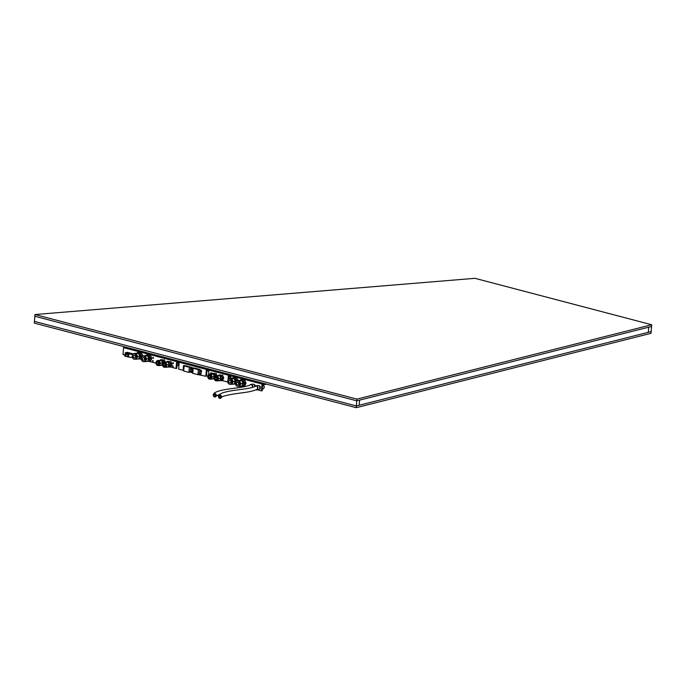 <?xml version="1.0" encoding="UTF-8"?>
<svg xmlns="http://www.w3.org/2000/svg" width="686" height="686" viewBox="0 0 686 686"><rect width="100%" height="100%" fill="white"/><g stroke="black" fill="none" stroke-linecap="round" stroke-linejoin="round"><path stroke-width="1.03" d="M34.977 314.54L474.952 278.319L651.7 324.752L356.9 399.115L34.977 314.54L34.84 316.255L356.763 400.83L356.9 399.115M356.223 407.681L34.3 323.106L34.437 321.391L356.36 405.966L34.437 321.391L34.84 316.255L356.763 400.83L359.601 400.118L359.198 405.255L359.601 400.118L648.733 327.179L648.321 332.324L648.733 327.179L651.563 326.467L356.763 400.83L356.36 405.966L651.16 331.604L356.36 405.966L356.223 407.681L651.023 333.319L651.7 324.752M191.291 368.948L191.557 369.454L191.291 368.948M191.128 371.006L191.283 371.563L191.128 371.006M200.183 373.381L200.338 373.939L200.183 373.381M200.346 371.332L200.612 371.838L200.346 371.332M148.416 353.084L147.01 352.715M242.878 377.9L241.463 377.532M190.597 364.172L189.19 363.794M125.864 354.551A0.737 0.54 81.4 0 1 126.087 353.153A0.737 0.54 81.4 0 0 126.095 354.405A0.737 0.54 81.4 0 1 126.19 353.196M197.954 374.779L198.357 369.643L193.178 368.279L192.775 373.424L205.834 376.271L206.297 370.44L208.878 371.126L208.613 374.556M222.264 380.584L227.795 382.033M227.992 379.984L228.292 376.22L230.882 376.906L230.762 378.346M243.556 386.175L244.996 386.552M257.49 389.837L261.477 390.883L262.009 384.031L264.685 383.628M124.663 354.945L123.026 354.508L123.566 347.665L262.009 384.031M126.087 354.516L126.241 352.527L127.424 352.347L133.35 353.899M140.304 359.052L141.367 359.327M149.359 361.428L155.945 363.16M170.505 366.984L176.079 368.451L176.534 362.628L179.123 363.306L178.66 369.128L183.762 370.466M184.122 365.904L183.719 371.04L188.89 372.404L189.302 367.259L184.122 365.904L185.537 365.689L192.251 367.627L191.788 372.438M188.89 372.404L190.314 372.112M190.305 372.189L192.817 372.85M199.523 369.634L201.307 370.457L200.698 374.839L199.146 374.436L199.772 369.428L194.592 368.073L193.178 368.279M205.834 376.271L206.546 376.16L206.975 370.62M176.079 368.451L176.782 368.339L177.22 362.808M228.764 379.032L228.978 376.4M266.657 384.151L262.635 384.957L262.181 390.78L261.477 390.883M217.23 371.169L215.515 371.623M225.257 373.27L223.37 372.781M241.3 377.489L239.414 376.991M126.233 347.262L123.566 347.665M220.429 372.009L218.234 372.335L213.054 370.98L215.258 370.646M145.646 352.355L143.443 352.69L138.272 351.326L140.467 351M142.448 351.515L140.724 351.978M153.527 357.981L153.21 358.401L152.746 357.775L153.055 357.355L153.527 357.981M171.2 362.114L171.594 362.92M173.447 363.211L173.138 363.631L172.675 363.014L172.983 362.594L173.447 363.211M153.278 361.059L152.969 361.479L152.506 360.862L152.815 360.442L153.278 361.059M173.206 366.298L172.898 366.718L172.435 366.092L172.743 365.672L173.206 366.298M211.494 373.21L211.177 373.63L210.713 373.004L211.022 372.584L211.494 373.21M216.579 376.734C214.324 376.4 213.826 377.557 215.095 380.207C217.359 380.541 217.848 379.384 216.579 376.734M215.61 379.324A1.055 0.772 81.4 0 1 216.356 377.574A1.055 0.772 81.4 0 1 215.61 379.324M215.395 379.512A1.261 0.926 81.4 0 1 216.287 377.42A1.261 0.926 81.4 0 1 215.395 379.512M216.622 380.824A2.461 1.801 -98.6 0 0 216.802 380.807A2.461 1.801 -98.6 0 0 218.037 379.735A2.461 1.801 -98.6 0 0 217.985 377.3A2.461 1.801 -98.6 0 0 217.308 376.348A2.461 1.801 -98.6 0 0 216.39 375.937A2.461 1.801 -98.6 0 0 216.073 375.954A2.461 1.801 -98.6 0 0 215.893 375.988M216.493 380.816L217.685 380.884L218.688 378.535L217.582 376.005L215.293 376.134M220.3 379.675L220.986 378.921L219.906 376.039M220.849 379.178L220.42 376.314M217.685 380.884L220.069 380.627L221.844 379.392L222.007 377.291L221.003 375.516L219.949 375.053L218.645 375.568M219.04 380.498L221.441 380.704L222.581 378.02L221.321 375.131L218.92 374.925L218.182 376.297M228.695 377.034L230.796 376.717L229.793 379.066M217.582 376.005L218.783 375.576L215.481 375.825M218.688 378.535L220.789 378.226L219.683 375.696M219.786 380.576L220.789 378.226M221.321 375.131L218.92 374.925M222.581 378.02L223.756 377.849L222.496 374.959M221.441 380.704L222.607 380.533L223.756 377.849M237.082 384.777A1.406 1.029 81.4 0 1 238.068 382.445A1.406 1.029 81.4 0 1 237.082 384.777M236.584 385.935A2.813 2.067 -98.6 0 0 237.991 386.39A2.813 2.067 -98.6 0 0 239.628 384.271A2.813 2.067 -98.6 0 0 238.565 381.287A2.813 2.067 -98.6 0 0 237.159 380.833A2.813 2.067 -98.6 0 0 235.512 382.951A2.813 2.067 -98.6 0 0 236.584 385.935M239.603 380.79L241.721 380.473L240.683 380.344L237.202 380.584L239.603 380.79L240.863 383.688L239.723 386.372L238.351 386.295A2.813 2.067 -98.6 0 0 238.711 386.278A2.813 2.067 -98.6 0 0 240.126 385.052A2.813 2.067 -98.6 0 0 240.066 382.265A2.813 2.067 -98.6 0 0 239.285 381.176A2.813 2.067 -98.6 0 0 238.231 380.713A2.813 2.067 -98.6 0 0 237.87 380.73L237.159 380.833M242.612 384.606A1.818 1.338 -98.6 0 0 243.29 383.097A1.818 1.338 -98.6 0 0 242.587 381.45A1.818 1.338 -98.6 0 0 242.175 381.202M240.863 383.688L242.981 383.363L241.721 380.473M239.723 386.372L241.841 386.055L242.981 383.363M241.789 386.055A3.156 2.324 -98.6 0 0 242.012 386.089A3.156 2.324 -98.6 0 0 244.002 384.7A3.156 2.324 -98.6 0 0 243.933 381.562A3.156 2.324 -98.6 0 0 241.875 379.821A3.156 2.324 -98.6 0 0 240.477 380.327M241.738 386.064L243.513 386.184L244.799 383.165L243.384 379.907L240.675 379.675L240.314 380.318M243.513 386.184L244.713 386.004L245.511 384.469L246 382.985L244.799 383.165M240.675 379.675L243.384 379.907M246 382.985L244.585 379.727M255.166 386.432A2.109 1.544 81.4 0 1 256.075 385.789A2.109 1.544 81.4 0 1 257.945 388.276A2.109 1.544 81.4 0 1 256.701 389.957A2.109 1.544 81.4 0 1 255.972 389.828M256.075 385.789L257.962 385.506A2.109 1.544 81.4 0 1 259.831 387.993A2.109 1.544 81.4 0 1 258.588 389.674L256.701 389.957M258.888 385.746A1.732 1.269 81.4 0 1 260.38 387.796A1.732 1.269 81.4 0 1 259.402 389.168M262.798 384.932A2.109 1.544 81.4 0 1 264.067 387.358A2.109 1.544 81.4 0 1 262.832 389.031L262.309 389.108M263.613 385.601A1.406 1.029 81.4 0 1 263.964 387.916M191.343 369.497L191.411 368.639L191.343 369.497M184.054 366.736L183.994 367.542M183.899 368.794L183.831 369.6M189.302 367.259L190.717 367.053M190.459 367.259L192.251 368.073L191.72 372.464L190.082 372.052L190.699 367.224M184.877 365.792L183.445 365.767L183.128 369.874L183.771 370.397M185.117 365.758L183.814 365.475M250.03 385.009A2.109 1.544 81.4 0 1 250.905 384.426A2.109 1.544 81.4 0 1 252.765 386.921A2.109 1.544 81.4 0 1 252.705 387.333M250.905 384.426L252.791 384.143A2.109 1.544 81.4 0 1 254.652 386.638A2.109 1.544 81.4 0 1 254.652 386.664M253.717 384.383A1.732 1.269 81.4 0 1 255.209 386.364M229.313 382.737A1.406 1.029 81.4 0 1 230.307 380.413A1.406 1.029 81.4 0 1 229.313 382.737M228.824 383.894A2.813 2.067 -98.6 0 0 230.23 384.349A2.813 2.067 -98.6 0 0 231.868 382.231A2.813 2.067 -98.6 0 0 230.796 379.247A2.813 2.067 -98.6 0 0 229.39 378.792A2.813 2.067 -98.6 0 0 227.752 380.91A2.813 2.067 -98.6 0 0 228.824 383.894M231.842 378.749L233.96 378.432L232.923 378.303L229.433 378.543L231.842 378.749L233.103 381.648L231.954 384.332L230.59 384.254A2.813 2.067 -98.6 0 0 230.942 384.237A2.813 2.067 -98.6 0 0 232.357 383.011A2.813 2.067 -98.6 0 0 232.297 380.224A2.813 2.067 -98.6 0 0 231.516 379.135A2.813 2.067 -98.6 0 0 230.47 378.672A2.813 2.067 -98.6 0 0 230.11 378.689L229.39 378.792M234.844 382.565A1.818 1.338 -98.6 0 0 235.53 381.064A1.818 1.338 -98.6 0 0 234.818 379.409A1.818 1.338 -98.6 0 0 234.415 379.169M233.103 381.648L235.212 381.33L233.96 378.432M231.954 384.332L234.072 384.014L235.212 381.33M239.354 377.249L240.151 377.189M234.029 384.023A3.156 2.324 -98.6 0 0 234.243 384.049A3.156 2.324 -98.6 0 0 235.504 383.663M236.516 381.082A3.156 2.324 -98.6 0 0 236.173 379.521A3.156 2.324 -98.6 0 0 234.115 377.78A3.156 2.324 -98.6 0 0 232.717 378.286M233.977 384.023L235.752 384.143M237.039 381.124L235.615 377.875L232.914 377.634L232.554 378.278M232.914 377.634L235.615 377.875M238.231 380.944L236.816 377.686M210.113 375.036C207.849 374.702 207.361 375.859 208.63 378.509C210.885 378.844 211.382 377.686 210.113 375.036M209.144 377.617A1.055 0.772 81.4 0 1 209.882 375.877A1.055 0.772 81.4 0 1 209.144 377.617M208.921 377.815A1.261 0.926 81.4 0 1 209.813 375.722A1.261 0.926 81.4 0 1 208.921 377.815M210.156 379.126A2.461 1.801 -98.6 0 0 210.336 379.109A2.461 1.801 -98.6 0 0 211.571 378.037A2.461 1.801 -98.6 0 0 211.52 375.594A2.461 1.801 -98.6 0 0 210.834 374.642A2.461 1.801 -98.6 0 0 209.916 374.239A2.461 1.801 -98.6 0 0 209.599 374.247A2.461 1.801 -98.6 0 0 209.427 374.29M210.019 379.118L211.219 379.187L212.214 376.837L211.117 374.307L208.827 374.427M214.512 377.223L213.44 374.342M214.641 377.068L213.955 374.616M215.576 375.817L214.529 373.819L213.483 373.356L212.18 373.87M216.116 376.322L214.855 373.433L212.446 373.227L211.708 374.59M211.219 379.187L213.32 378.869L214.315 376.52L213.912 375.233L213.217 373.99L209.016 374.127M211.117 374.307L213.217 373.99M212.214 376.837L214.315 376.52M213.295 378.878L214.229 378.852M212.566 378.801L214.967 379.006M214.855 373.433L212.446 373.227M217.282 376.151L216.021 373.253M193.118 369.111L193.049 369.925M192.955 371.169L192.886 371.975M198.357 369.643L199.772 369.428M193.932 368.168L192.509 368.142L192.183 372.258L192.826 372.772M194.172 368.133L192.877 367.859M199.755 369.6L201.538 370.423L200.852 374.813M133.821 357.646A1.406 1.029 81.4 0 1 134.816 355.322A1.406 1.029 81.4 0 1 133.821 357.646M133.333 358.812A2.813 2.067 -98.6 0 0 134.739 359.258A2.813 2.067 -98.6 0 0 136.377 357.149A2.813 2.067 -98.6 0 0 135.305 354.156A2.813 2.067 -98.6 0 0 133.899 353.71A2.813 2.067 -98.6 0 0 132.261 355.82A2.813 2.067 -98.6 0 0 133.333 358.812M136.351 353.667L138.469 353.35L137.432 353.221L133.941 353.462L136.351 353.667L137.612 356.557L136.463 359.241L135.099 359.164A2.813 2.067 -98.6 0 0 135.459 359.155A2.813 2.067 -98.6 0 0 136.866 357.929A2.813 2.067 -98.6 0 0 136.814 355.134A2.813 2.067 -98.6 0 0 136.025 354.053A2.813 2.067 -98.6 0 0 134.979 353.59A2.813 2.067 -98.6 0 0 134.619 353.599L133.899 353.71M139.352 357.475A1.818 1.338 -98.6 0 0 140.038 355.974A1.818 1.338 -98.6 0 0 139.327 354.319A1.818 1.338 -98.6 0 0 138.924 354.079M137.612 356.557L139.73 356.24L138.469 353.35M136.463 359.241L138.581 358.924L139.73 356.24M141.359 352.141L144.18 351.858M141.47 351.944L144.66 352.098M138.538 358.932A3.156 2.324 -98.6 0 0 138.752 358.967A3.156 2.324 -98.6 0 0 140.75 357.569A3.156 2.324 -98.6 0 0 140.681 354.43A3.156 2.324 -98.6 0 0 138.623 352.69A3.156 2.324 -98.6 0 0 137.226 353.204M141.77 352.252A3.156 2.324 81.4 0 1 142.671 352.081A3.156 2.324 81.4 0 1 143.88 352.621M138.486 358.941L140.261 359.061L141.548 356.034L140.124 352.784L137.423 352.553L137.063 353.187M140.261 359.061L141.307 358.898M142.662 356.163L141.548 356.034M137.423 352.553L140.124 352.784M142.748 355.854L141.325 352.604M158.355 361.436C156.091 361.102 155.602 362.259 156.871 364.909C159.126 365.244 159.624 364.086 158.355 361.436M157.386 364.026A1.055 0.772 81.4 0 1 158.123 362.277A1.055 0.772 81.4 0 1 157.386 364.026M157.163 364.223A1.261 0.926 81.4 0 1 158.054 362.131A1.261 0.926 81.4 0 1 157.163 364.223M158.397 365.527A2.461 1.801 -98.6 0 0 158.577 365.509A2.461 1.801 -98.6 0 0 159.812 364.438A2.461 1.801 -98.6 0 0 159.761 362.002A2.461 1.801 -98.6 0 0 159.075 361.05A2.461 1.801 -98.6 0 0 158.157 360.647A2.461 1.801 -98.6 0 0 157.849 360.656A2.461 1.801 -98.6 0 0 157.669 360.69M158.26 365.527L159.461 365.595L160.464 363.246L159.358 360.707L157.068 360.836M162.754 363.631L161.682 360.742M162.882 363.477L162.196 361.016M163.817 362.217L162.771 360.219L161.725 359.756L160.421 360.27M164.357 362.723L163.096 359.833L160.696 359.627L159.949 360.999M159.461 365.595L161.562 365.278L162.556 362.928L162.153 361.642L161.459 360.399L157.257 360.527M159.358 360.707L161.459 360.399M160.464 363.246L162.556 362.928M161.536 365.278L162.471 365.261M160.807 365.201L163.208 365.415M163.096 359.833L160.696 359.627M165.523 362.551L164.263 359.661M142.885 360.03A1.406 1.029 81.4 0 1 143.871 357.698A1.406 1.029 81.4 0 1 142.885 360.03M142.388 361.188A2.813 2.067 -98.6 0 0 143.794 361.642A2.813 2.067 -98.6 0 0 145.432 359.524A2.813 2.067 -98.6 0 0 144.369 356.54A2.813 2.067 -98.6 0 0 142.954 356.085A2.813 2.067 -98.6 0 0 141.316 358.203A2.813 2.067 -98.6 0 0 142.388 361.188M145.406 356.043L147.524 355.725L146.487 355.597L143.005 355.837L145.406 356.043L146.667 358.941L145.526 361.625L144.154 361.548A2.813 2.067 -98.6 0 0 144.514 361.531A2.813 2.067 -98.6 0 0 145.929 360.304A2.813 2.067 -98.6 0 0 145.869 357.517A2.813 2.067 -98.6 0 0 145.08 356.428A2.813 2.067 -98.6 0 0 144.034 355.965A2.813 2.067 -98.6 0 0 143.674 355.983L142.954 356.085M148.416 359.858A1.818 1.338 -98.6 0 0 149.094 358.358A1.818 1.338 -98.6 0 0 148.39 356.703A1.818 1.338 -98.6 0 0 147.979 356.454M146.667 358.941L148.785 358.615L147.524 355.725M145.526 361.625L147.636 361.308L148.785 358.615M147.593 361.308A3.156 2.324 -98.6 0 0 147.807 361.342A3.156 2.324 -98.6 0 0 149.805 359.953A3.156 2.324 -98.6 0 0 149.737 356.814A3.156 2.324 -98.6 0 0 147.679 355.074A3.156 2.324 -98.6 0 0 146.281 355.58M147.541 361.316L149.316 361.436L150.603 358.418L149.188 355.159L146.478 354.928L146.118 355.571M149.316 361.436L150.517 361.256L151.314 359.721L151.803 358.238L150.603 358.418M146.478 354.928L149.188 355.159M151.803 358.238L150.388 354.979M164.82 363.134C162.565 362.8 162.067 363.957 163.345 366.607C165.6 366.941 166.089 365.784 164.82 363.134M163.851 365.724A1.055 0.772 81.4 0 1 164.597 363.983A1.055 0.772 81.4 0 1 163.851 365.724M163.637 365.921A1.261 0.926 81.4 0 1 164.529 363.829A1.261 0.926 81.4 0 1 163.637 365.921M164.863 367.224A2.461 1.801 -98.6 0 0 165.043 367.216A2.461 1.801 -98.6 0 0 166.286 366.135A2.461 1.801 -98.6 0 0 166.235 363.7A2.461 1.801 -98.6 0 0 165.549 362.748A2.461 1.801 -98.6 0 0 164.631 362.345A2.461 1.801 -98.6 0 0 164.314 362.354A2.461 1.801 -98.6 0 0 164.134 362.388M164.734 367.224L165.926 367.293L166.93 364.943L165.823 362.414L163.542 362.534M168.542 366.075L169.228 365.329L168.147 362.44M169.09 365.587L168.662 362.723M165.926 367.293L168.31 367.036L170.085 365.792L170.248 363.7L169.245 361.916L168.199 361.453L166.895 361.968M167.281 366.907L169.682 367.113L170.823 364.429L169.562 361.531L167.161 361.325L166.424 362.697M176.937 363.434L179.037 363.117L178.034 365.466L176.997 365.629M165.823 362.414L167.024 361.985L163.722 362.234M166.93 364.943L169.03 364.626L167.924 362.097M168.027 366.976L169.03 364.626M169.562 361.531L167.161 361.325M170.823 364.429L171.997 364.249L170.737 361.359M169.682 367.113L170.848 366.933L171.997 364.249M220.738 396.842A0.875 0.763 73 0 1 219.194 396.551A0.875 0.763 73 0 1 220.738 396.842M218.602 395.762A1.758 1.526 73 0 1 221.475 397.22A1.758 1.526 73 0 1 218.431 396.405A1.758 1.526 73 0 1 218.602 395.762C219.194 394.27 221.484 392.186 234.586 390.334L245.511 388.799C250.313 388.087 253.691 387.213 255.655 386.175A1.758 1.286 81.4 0 1 256.993 386.432A1.758 1.286 81.4 0 1 257.55 388.122A1.758 1.286 81.4 0 1 256.83 389.416C253.811 390.814 249.558 391.86 244.062 392.546L234.02 393.944C225.162 395.556 220.961 396.714 221.406 397.391M215.558 395.436A0.875 0.763 73 0 1 214.015 395.153A0.875 0.763 73 0 1 215.558 395.436M213.423 394.356A1.758 1.526 73 0 1 216.296 395.813A1.758 1.526 73 0 1 213.252 395.007A1.758 1.526 73 0 1 213.423 394.356C214.015 392.872 216.304 390.788 229.407 388.936L240.34 387.401C245.134 386.69 248.521 385.815 250.476 384.769A1.758 1.286 81.4 0 1 251.813 385.035A1.758 1.286 81.4 0 1 252.379 386.724A1.758 1.286 81.4 0 1 252.165 387.479M125.238 354.688A0.875 0.643 -98.6 0 0 125.306 356.411A0.875 0.643 -98.6 0 0 125.238 354.688M127.467 356.043A0.875 0.643 -98.6 0 0 127.399 354.319A0.875 0.643 -98.6 0 0 127.219 354.388M128.634 354.602L126.567 354.062L126.524 353.153L129.731 354.002L128.634 354.602L128.488 356.488L129.474 357.252L132.449 357.475M126.293 356.446L129.474 357.252M126.241 352.527L126.524 353.153M129.731 354.002L132.69 354.559M125.178 354.653L125.178 352.947L126.215 352.87M125.658 352.647L126.224 352.733M215.215 380.464A2.461 1.801 -98.6 0 0 216.442 380.867A2.461 1.801 -98.6 0 0 217.882 379.015A2.461 1.801 -98.6 0 0 216.948 376.4A2.461 1.801 -98.6 0 0 215.713 376.005A2.461 1.801 -98.6 0 0 214.289 377.746A2.461 1.801 -98.6 0 0 215.07 380.336M230.805 377.797A2.461 1.801 81.4 0 1 230.436 378.398M208.741 378.766A2.461 1.801 -98.6 0 0 209.976 379.161A2.461 1.801 -98.6 0 0 211.408 377.309A2.461 1.801 -98.6 0 0 210.473 374.702A2.461 1.801 -98.6 0 0 209.247 374.307A2.461 1.801 -98.6 0 0 207.824 376.048A2.461 1.801 -98.6 0 0 208.595 378.638M156.983 365.175A2.461 1.801 -98.6 0 0 158.217 365.569A2.461 1.801 -98.6 0 0 159.658 363.717A2.461 1.801 -98.6 0 0 158.715 361.102A2.461 1.801 -98.6 0 0 157.488 360.707A2.461 1.801 -98.6 0 0 156.065 362.448A2.461 1.801 -98.6 0 0 156.845 365.038M163.457 366.873A2.461 1.801 -98.6 0 0 164.691 367.267A2.461 1.801 -98.6 0 0 166.123 365.415A2.461 1.801 -98.6 0 0 165.189 362.8A2.461 1.801 -98.6 0 0 163.954 362.405A2.461 1.801 -98.6 0 0 162.531 364.146A2.461 1.801 -98.6 0 0 163.311 366.736M179.055 364.197A2.461 1.801 81.4 0 1 178.231 365.149L179.037 364.369M127.142 356.137L128.488 356.488M128.942 357.114L126.318 356.428M216.073 375.954L215.713 376.005C213.878 377.12 213.672 378.603 215.112 380.447L216.802 380.807M237.991 386.39L238.711 386.278M230.23 384.349L230.942 384.237M209.599 374.247L209.247 374.307C207.404 375.422 207.206 376.897 208.638 378.749L210.336 379.109M134.739 359.258L135.459 359.155M157.849 360.656L157.488 360.707C155.645 361.822 155.448 363.306 156.88 365.149L158.577 365.509M143.794 361.642L144.514 361.531M164.314 362.354L163.954 362.405C162.119 363.52 161.913 365.003 163.354 366.847L165.043 367.216M219.803 394.347L216.262 395.959M125.041 354.679L127.399 354.319M125.306 356.411L127.665 356.06"/></g></svg>
